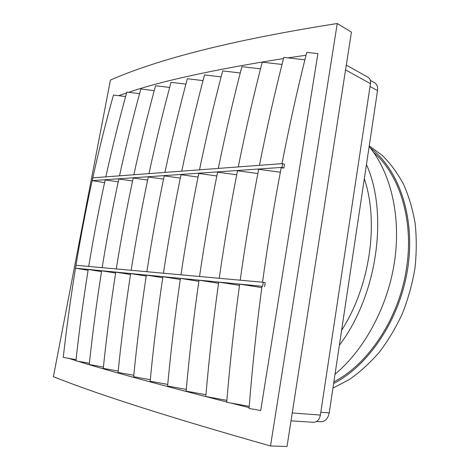 <?xml version="1.0" encoding="UTF-8"?>
<svg xmlns="http://www.w3.org/2000/svg" width="470" height="470" viewBox="0 0 470 470"><rect width="100%" height="100%" fill="white"/><g stroke="black" fill="none" stroke-linecap="round" stroke-linejoin="round"><path stroke-width="0.7" d="M369.25 145.859L382.363 155.494C390.441 163.495 397.491 173.066 403.507 184.199C408.812 196.131 412.689 209.185 415.139 223.35C416.69 237.984 416.62 253.019 414.928 268.464C412.302 283.904 408.136 298.908 402.426 313.478C395.922 327.561 388.238 340.45 379.378 352.147C369.99 362.975 359.955 372.111 349.286 379.548L332.942 388.108M370.207 147.874C398.548 169.065 415.351 216.394 407.895 267.336C400.487 318.255 369.332 365.114 333.63 383.532M373.768 152.597C399.183 174.364 413.712 219.032 406.785 266.261C400.093 316.586 369.167 363.692 333.882 381.846M369.144 146.57C390.382 171.996 401.122 215.166 394.688 260.55C388.179 305.905 364.702 349.551 335.028 374.214M366.453 164.529C388.643 213.821 377.281 295.372 339.369 345.238M364.332 178.694C379.09 222.463 370.049 286.183 341.602 330.334M370.348 80.37L374.625 82.761C377.005 84.253 377.98 86.868 377.533 90.598L329.229 412.895C327.995 418.647 325.17 421.608 320.74 421.772L316.604 421.496M346.302 65.083L368.151 77.327C370.06 78.531 370.836 80.646 370.472 83.672L320.376 415.081C319.377 419.757 317.086 422.172 313.514 422.313L291.012 420.844M270.532 445.971L287.023 446.5L351.425 32.154L337.237 23.5L270.532 445.971C152.873 412.631 90.598 391.481 53.404 376.693L110.432 80.017C152.08 61.952 219.014 42.136 337.237 23.5M125.59 96.55L118.61 95.68L126.571 92.984M139.555 93.659L128.621 92.314C161.903 80.94 213.533 69.689 283.51 58.544M304.877 59.802L287.887 57.88L306.017 55.237M249.118 407.643L230.993 403.066L249.218 406.368M226.746 401.985C157.961 384.337 108.312 370.742 77.803 361.195L89.394 363.263M75.964 360.631L68.585 358.328L76.069 359.662M282 163.636C289.338 125.749 297.586 88.654 306.74 52.352L317.89 53.598L260.709 410.545L249.059 408.424C252.355 366.788 256.667 326.074 261.99 286.271L75.517 268.182L88.096 270.274M239.494 285.378L218.714 282.088C213.456 319.424 209.15 357.576 205.784 396.539L226.881 400.352M218.544 283.281L199.004 280.185C193.793 316.398 189.498 353.381 186.114 391.134L205.942 394.712M198.845 281.313L180.433 278.393C175.275 313.549 170.992 349.433 167.596 386.046L186.267 389.407M180.28 279.456L162.908 276.695C157.797 310.864 153.543 345.714 150.142 381.246L167.749 384.419M162.755 277.705L146.34 275.097C141.282 308.32 137.052 342.195 133.65 376.717L150.288 379.707M146.194 276.055L130.654 273.581C125.649 305.911 121.448 338.864 118.052 372.434L133.797 375.254M130.513 274.492L115.779 272.142C110.826 303.632 106.661 335.709 103.277 368.374L118.193 371.041M115.638 273.011L101.655 270.779C96.761 301.464 92.631 332.713 89.259 364.52L103.418 367.052M68.585 358.328L63.274 357.382C73.579 265.344 90.305 177.901 113.458 95.04L118.61 95.68M77.803 361.195L75.94 360.86C79.295 329.87 83.39 299.408 88.225 269.48L101.52 271.607M282.018 64.449L262.213 62.187C253.383 96.385 245.405 131.294 238.272 166.915M260.509 68.832L241.874 66.675C233.202 99.91 225.353 133.827 218.327 168.413M240.246 72.973L222.674 70.917C214.161 103.241 206.442 136.212 199.521 169.823M221.117 76.886L204.526 74.924C196.16 106.39 188.564 138.468 181.749 171.156M203.028 80.599L187.336 78.725C179.117 109.369 171.65 140.601 164.935 172.42M185.897 84.112L171.033 82.321C162.955 112.195 155.611 142.621 148.996 173.612M169.652 87.455L155.552 85.74C147.615 114.874 140.389 144.543 133.874 174.752M154.225 90.634L140.83 88.995C133.028 117.424 125.919 146.37 119.509 175.827M105.838 176.855C112.154 148.103 119.145 119.85 126.818 92.091L128.621 92.314M230.993 403.066L226.722 402.291C230.059 362.035 234.371 322.643 239.671 284.115L261.813 287.611M259.458 165.328C266.69 128.61 274.803 92.637 283.798 57.416L287.887 57.88M283.851 168.096L282.006 167.385L92.332 180.639L92.872 177.825L282.623 163.589L284.468 164.306L283.851 168.096L281.207 167.743C274.057 205.084 267.835 243.243 262.536 282.229M75.517 268.182L76.075 265.291L263.276 282.294L265.203 282.746L264.569 286.676M240.211 280.202C245.475 242.461 251.626 205.496 258.676 169.306L280.355 172.237M219.249 278.299C224.472 241.727 230.559 205.883 237.509 170.775L257.86 173.547M199.538 276.507C204.714 241.034 210.725 206.248 217.575 172.161L236.716 174.781M180.962 274.821C186.091 240.376 192.03 206.594 198.775 173.465L216.817 175.95M163.431 273.229C168.507 239.759 174.37 206.917 181.015 174.699L198.046 177.055M146.857 271.725C151.88 239.177 157.662 207.223 164.212 175.868L180.316 178.107M131.165 270.297C136.13 238.619 141.84 207.511 148.285 176.973L163.537 179.105M116.284 268.946C121.195 238.096 126.824 207.787 133.175 178.024L147.639 180.051M102.154 267.659C107.007 237.597 112.559 208.051 118.816 179.023L132.552 180.956M88.718 266.443C93.512 237.121 98.994 208.298 105.157 179.969L118.217 181.82M92.332 180.639L104.575 182.642M282.623 163.589L282.006 167.385M263.276 282.294L262.636 286.236M329.229 412.895L320.804 412.231M377.533 90.598L370.043 86.486M320.376 415.081L292.24 412.96M370.472 83.672L345.556 69.889"/></g></svg>
